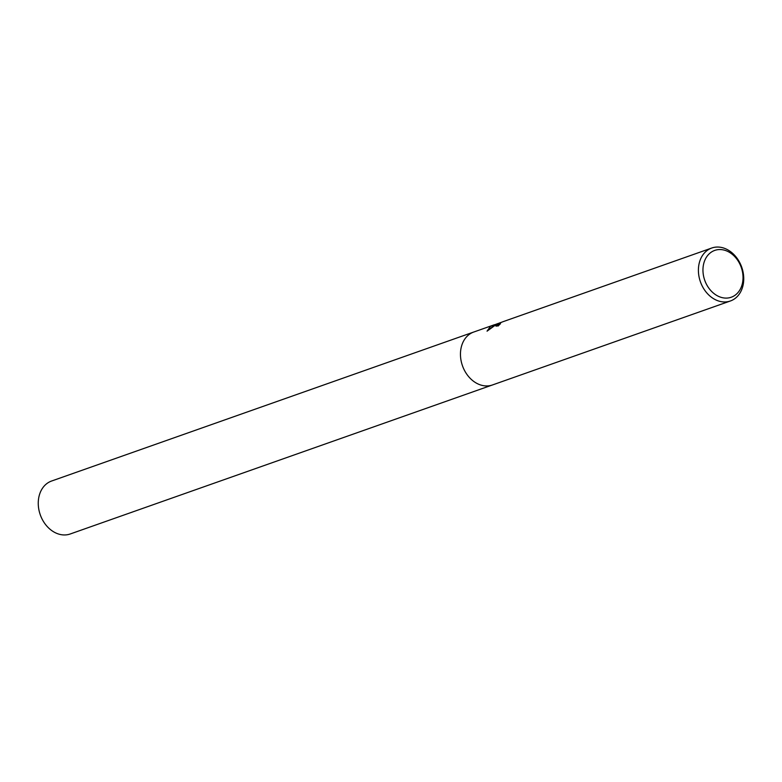 <?xml version="1.0" encoding="UTF-8"?>
<svg xmlns="http://www.w3.org/2000/svg" width="782" height="782" viewBox="0 0 782 782"><rect width="100%" height="100%" fill="white"/><g stroke="black" fill="none" stroke-linecap="round" stroke-linejoin="round"><path stroke-width="1.17" d="M711.728 248.031A28.074 21.906 -109.4 0 1 741.16 265.694A28.074 21.906 -109.4 0 1 732.734 299.956A28.074 21.906 -109.4 0 1 730.417 300.972A28.074 21.906 -109.4 0 1 700.985 283.309A28.074 21.906 -109.4 0 1 709.421 249.047A28.074 21.906 -109.4 0 1 711.728 248.031L502.572 321.852L500.148 322.907L499.16 323.865L500.519 323.728A28.074 21.906 70.6 0 0 498.232 325.967L495.876 325.947L497.86 323.719L501.448 322.282M500.46 322.604L496.834 324.071L487.049 331.167L490.51 326.309L498.417 323.367M730.417 300.972L492.474 384.959A28.074 21.906 -109.4 0 1 463.042 367.286A28.074 21.906 -109.4 0 1 471.468 333.024A28.074 21.906 -109.4 0 1 473.784 332.018L494.449 324.726M712.685 251.315A24.819 19.364 -109.4 0 1 740.183 264.736A24.819 19.364 -109.4 0 1 733.301 296.329A24.819 19.364 -109.4 0 1 705.804 282.918A24.819 19.364 -109.4 0 1 712.685 251.315M499.551 324.589L499.16 323.865L496.15 326.202M493.901 325.664L487.157 331.06M492.631 326.114L492.337 325.478M492.318 385.008L70.272 533.969A28.074 21.906 -109.4 0 1 40.84 516.306A28.074 21.906 -109.4 0 1 49.266 482.044A28.074 21.906 -109.4 0 1 51.583 481.028L473.628 332.067"/></g></svg>
